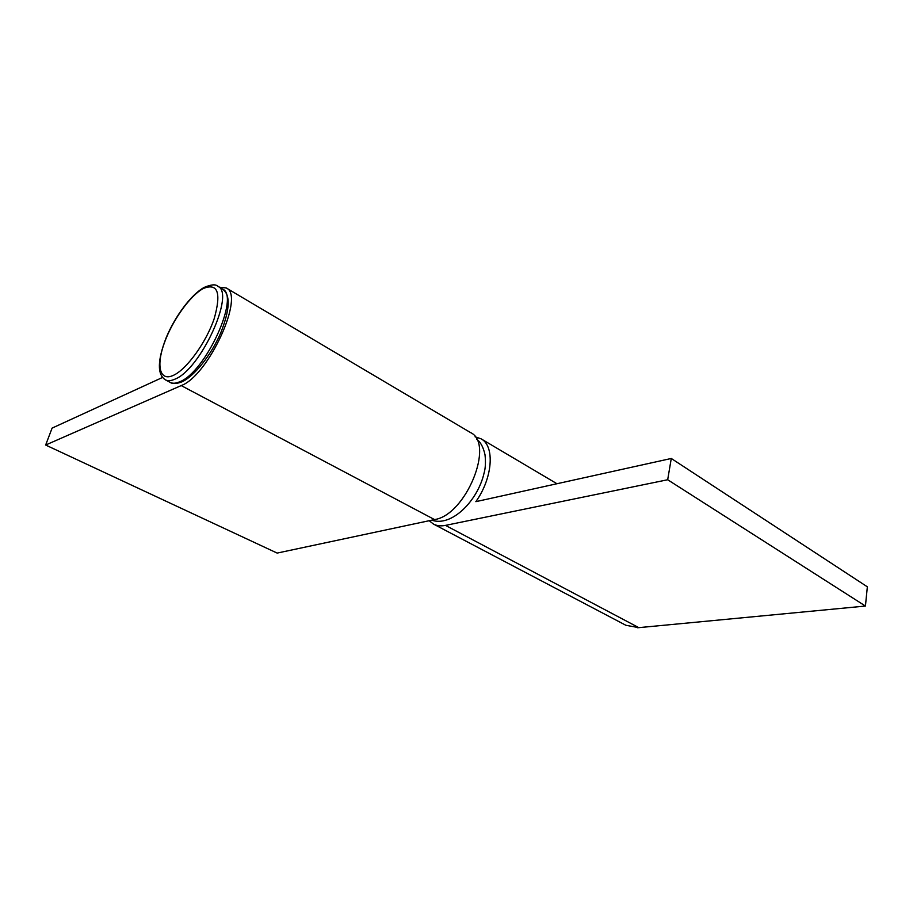 <?xml version="1.0" encoding="UTF-8"?>
<svg xmlns="http://www.w3.org/2000/svg" width="913" height="913" viewBox="0 0 913 913"><rect width="100%" height="100%" fill="white"/><g stroke="black" fill="none" stroke-linecap="round" stroke-linejoin="round"><path stroke-width="1.37" d="M429.19 520.718L433.458 524.062C436.893 525.854 440.911 526.299 445.498 525.386L667.677 479.747L671.283 458.474L475.844 501.659C492.803 478.001 494.994 445.943 481.071 438.822L475.091 436.802M433.458 524.062L625.884 625.279L638.838 627.653L865.433 606.049L867.35 586.819L671.283 458.474M667.677 479.747L865.433 606.049M219.417 287.218L226.184 287.949L470.469 432.545C495.04 443.478 465.881 515.217 434.531 519.577L277.141 553.084L45.65 445.03L52.098 428.106L162.503 377.468M226.184 287.949C245.335 295.002 208.449 375.916 181.196 385.583L45.65 445.03M445.498 525.386L638.838 627.653M434.531 519.577L181.196 385.583M637.81 627.733L649.303 626.66M165.413 379.865C157.07 374.501 157.378 360.315 166.349 337.285C175.33 315.921 191.308 294.443 204.204 287.401C211.154 284.479 215.651 284.08 217.716 286.214C235.714 292.811 200.529 369.799 174.76 379.226C170.948 380.915 167.832 381.12 165.413 379.865L170.229 382.41C172.66 383.677 175.798 383.471 179.621 381.805C205.482 372.493 240.518 295.652 222.395 288.987C230.635 294.625 230.076 309.279 220.718 332.937C211.143 355.066 194.343 376.384 181.71 381.931C176.346 383.894 172.511 384.053 170.229 382.41M173.185 375.437C186.469 369.662 206.281 342.352 214.27 318.42C221.448 292.674 217.785 282.71 203.291 288.508C189.915 295.709 172.066 320.931 164.157 343.459C156.055 366.067 159.775 381.577 173.185 375.437M431.781 520.159C451.752 527.269 477.921 500.438 484.061 473.128C485.488 468.289 485.807 462.183 485.02 454.8C483.297 447.016 480.478 441.812 476.552 439.187M481.071 438.822L556.953 483.73M650.798 626.512L637.514 627.745M217.716 286.214L222.395 288.987"/></g></svg>
